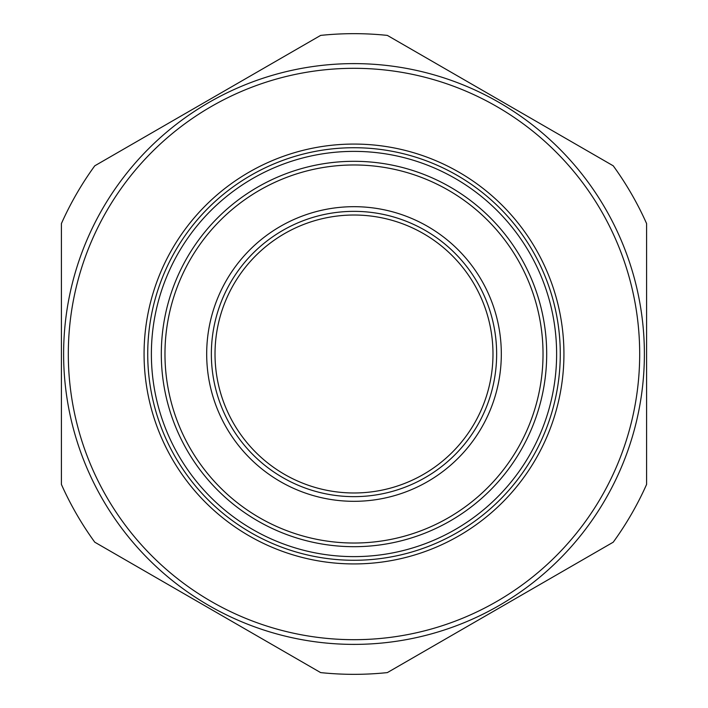 <?xml version="1.0" encoding="UTF-8"?>
<svg xmlns="http://www.w3.org/2000/svg" width="708" height="708" viewBox="0 0 708 708"><rect width="100%" height="100%" fill="white"/><g stroke="black" fill="none" stroke-linecap="round" stroke-linejoin="round"><path stroke-width="1.06" d="M496.644 354A142.644 142.644 0 0 1 354 496.644A142.644 142.644 0 0 1 211.356 354A142.644 142.644 0 0 1 354 211.356A142.644 142.644 0 0 1 496.644 354A142.644 142.644 0 0 0 354 211.356A142.644 142.644 0 0 0 211.356 354M546.691 354A192.691 192.691 0 0 1 354 546.691A192.691 192.691 0 0 1 161.309 354A192.691 192.691 0 0 1 354 161.309A192.691 192.691 0 0 1 546.691 354A192.691 192.691 0 0 0 354 161.309A192.691 192.691 0 0 0 161.309 354M560.276 354A206.276 206.276 0 0 1 354 560.276A206.276 206.276 0 0 1 147.724 354A206.276 206.276 0 0 1 354 147.724A206.276 206.276 0 0 1 560.276 354A206.276 206.276 0 0 0 354 147.724A206.276 206.276 0 0 0 147.724 354M68.313 354A285.687 285.687 0 0 1 354 68.313A285.687 285.687 0 0 1 639.687 354A285.687 285.687 0 0 1 354 639.687A285.687 285.687 0 0 1 68.313 354M63.614 354A290.386 290.386 0 0 1 354 63.614A290.386 290.386 0 0 1 644.386 354A290.386 290.386 0 0 1 354 644.386A290.386 290.386 0 0 1 63.614 354M320.644 35.4A320.343 320.343 0 0 1 387.356 35.4L613.234 165.814A320.343 320.343 0 0 1 646.599 223.586L646.599 484.414A320.343 320.343 0 0 1 613.234 542.186L387.356 672.6A320.343 320.343 0 0 1 320.644 672.6L94.766 542.186A320.343 320.343 0 0 1 61.401 484.414L61.401 223.586A320.343 320.343 0 0 1 94.766 165.814L320.644 35.4M492.98 354A138.98 138.98 0 0 1 354 492.98A138.98 138.98 0 0 1 215.02 354A138.98 138.98 0 0 1 354 215.02A138.98 138.98 0 0 1 492.98 354M206.683 354A147.317 147.317 0 0 0 354 501.317A147.317 147.317 0 0 0 501.317 354A147.317 147.317 0 0 0 354 206.683A147.317 147.317 0 0 0 206.683 354M543.027 354A189.027 189.027 0 0 1 354 543.027A189.027 189.027 0 0 1 164.973 354A189.027 189.027 0 0 1 354 164.973A189.027 189.027 0 0 1 543.027 354M556.621 354A202.621 202.621 0 0 1 354 556.621A202.621 202.621 0 0 1 151.379 354A202.621 202.621 0 0 1 354 151.379A202.621 202.621 0 0 1 556.621 354M144.069 354A209.931 209.931 0 0 0 354 563.931A209.931 209.931 0 0 0 563.931 354A209.931 209.931 0 0 0 354 144.069A209.931 209.931 0 0 0 144.069 354"/></g></svg>
